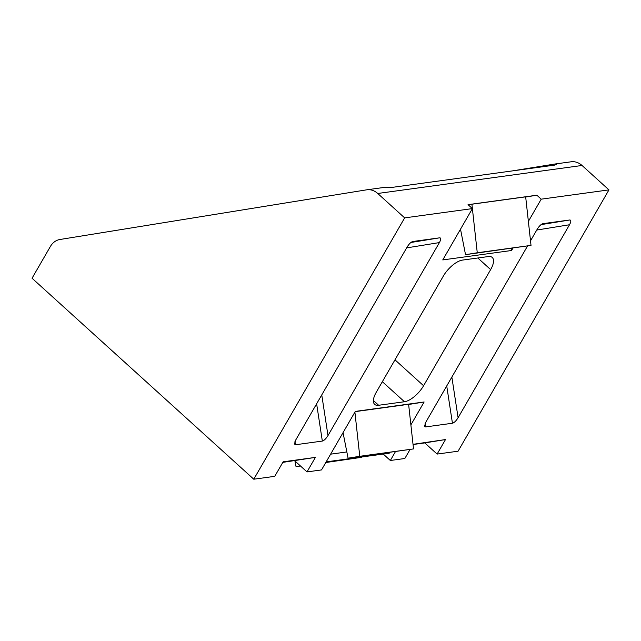 <?xml version="1.0" encoding="UTF-8"?>
<svg xmlns="http://www.w3.org/2000/svg" width="641" height="641" viewBox="0 0 641 641"><rect width="100%" height="100%" fill="white"/><g stroke="black" fill="none" stroke-linecap="round" stroke-linejoin="round"><path stroke-width="0.96" d="M389.656 452.482L389.223 453.227L326.173 461.873M346.845 451.945L330.612 454.173M412.724 241.513L412.764 241.505C410.961 242.074 409.086 243.9 407.155 247.001L295.733 439.99L294.443 443.981L295.453 444.758L294.964 441.521M412.804 241.505L439.686 237.819L410.937 242.474M316.622 403.798L322.335 441.072C324.146 440.535 326.029 438.7 327.992 435.568L321.758 394.912M406.642 247.891L439.414 242.578L327.992 435.568M439.414 242.578C441.04 239.494 441.136 237.907 439.686 237.819M322.335 441.072L295.453 444.758M366.852 189.792A18.373 14.823 82.2 0 1 377.733 193.478L582.028 165.474A18.373 14.823 -97.8 0 0 571.147 161.788L554.465 164.08L556.22 164.529L554.665 165.106L393.382 187.212L383.534 187.509L366.852 189.792A18.373 14.823 82.2 0 0 366.564 189.84L59.909 239.502A18.373 14.823 82.2 0 0 50.375 246.505L32.05 278.234L253.78 479.212L274.749 476.335L283.13 461.816L315.388 457.394L282.809 462.377M315.388 457.394L307.007 471.912L294.684 460.751M408.637 404.487L424.118 401.979L355.306 411.41L321.518 469.925L307.007 471.912M424.118 401.979L410.889 424.895M395.417 451.689L390.337 460.494L383.23 454.052M410.056 449.477L404.848 458.499L390.337 460.494M413.028 444.333L445.487 439.558L437.106 454.076L424.791 442.915L445.487 439.558M582.028 165.474L608.95 189.88L458.075 451.208L437.106 454.076M608.95 189.88L541.212 199.167L528.376 221.393M512.92 248.163L511.574 250.495L442.763 259.925L472.393 208.597L404.655 217.884L377.733 193.478M253.78 479.212L404.655 217.884M542.831 223.677L569.785 219.983L541.036 224.638M536.741 230.055L569.512 224.743C571.147 221.658 571.235 220.071 569.785 219.983M569.512 224.743L458.091 417.732L451.857 377.076M446.729 385.97L452.442 423.236C454.253 422.699 456.136 420.865 458.091 417.732M452.442 423.236L425.56 426.922L425.063 423.693M527.567 245.952L425.832 422.155L424.542 426.145L425.56 426.922M530.524 240.832L537.254 229.166C539.193 226.073 541.06 224.238 542.871 223.669L542.911 223.669M382.356 381.707L404.455 401.739L378.647 405.272A18.373 7.82 132.2 0 1 374.689 404.375A18.373 7.82 132.2 0 1 376.275 392.228L443.332 276.087A18.373 7.82 132.2 0 1 462.465 260.094L488.274 256.56A18.373 7.82 132.2 0 1 492.232 257.458A18.373 7.82 132.2 0 1 490.645 269.605L423.589 385.746L394.984 359.825M404.455 401.739A18.373 7.82 132.2 0 0 423.589 385.746M424.791 442.915L413.052 444.525M554.465 164.08L550.443 164.737L549.85 165.763M512.536 170.875L550.443 164.737M460.51 229.182L465.526 254.661L477.265 252.762L472.393 208.605L468.042 204.655L536.854 195.217L541.212 199.167M300.373 465.903L296.038 466.608L294.924 460.967M325.788 462.53L361.5 457.345L325.973 462.217M300.477 465.999L296.038 466.608M343.047 432.643L348.071 458.179L359.769 456.288L354.898 412.107M355.178 411.626L408.613 404.303L413.533 448.916L348.071 458.179M413.533 448.916L359.769 456.288M472.393 208.597L471.904 204.215L525.668 196.843L531.02 245.391L465.526 254.661M468.218 204.808L471.904 204.215M531.02 245.391L477.265 252.762M525.692 197.027L536.854 195.217M511.574 250.495L511.254 248.396M378.647 405.272L373.407 400.521M477.833 257.986L490.645 269.605"/></g></svg>
